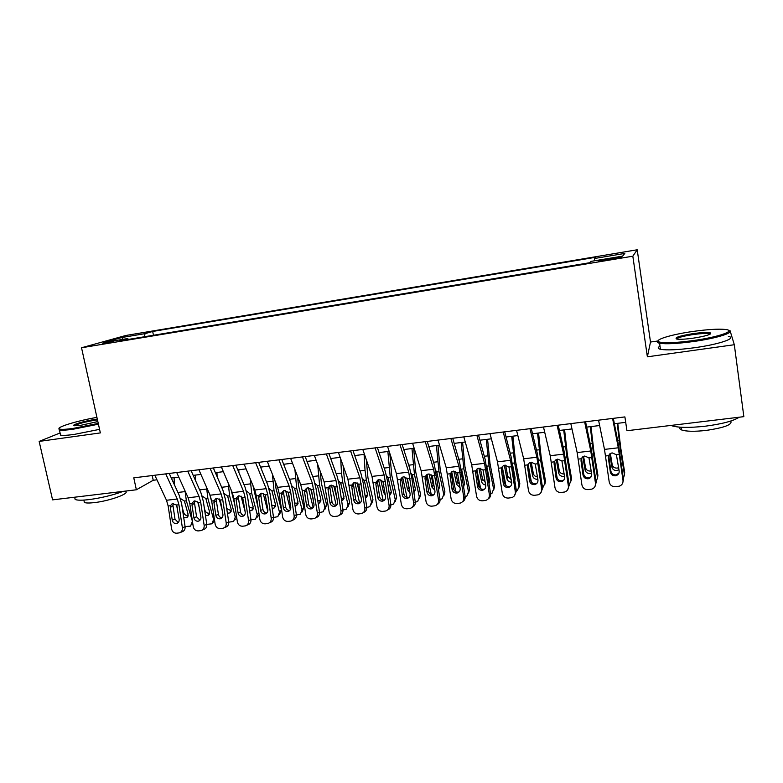 <?xml version="1.0" encoding="UTF-8"?>
<svg xmlns="http://www.w3.org/2000/svg" width="783" height="783" viewBox="0 0 783 783"><rect width="100%" height="100%" fill="white"/><g stroke="black" fill="none" stroke-linecap="round" stroke-linejoin="round"><path stroke-width="1.17" d="M102.211 343.972L113.927 341.261L102.211 343.972M637.215 249.777L125.799 335.486L81.53 347.769L632.83 256.198L637.215 249.777L650.497 342.044L647.375 356.813L734.317 344.726L730.059 330.68L729.1 330.817M657.955 340.977L650.497 342.044M734.317 344.726L743.85 416.654L626.948 430.728L624.893 416.908L133.776 477.845L136.369 489.776L153.223 480.273L156.952 479.813M613.892 257.901L598.496 261.17L612.805 259.085L621.868 256.873L613.892 257.901L614.029 258.879M128.422 339.421L127.717 338.55L119.359 340.928L589.491 262.755L591.087 261.365L622.612 256.11L624.814 253.418L594.395 258.507L595.834 257.255L152.675 331.463L145.051 333.636L144.336 336.768M127.717 338.55L103.875 342.523L121.815 337.512L145.051 333.636M60.085 432.96L39.15 441.416L52.578 499.867L136.369 489.776M39.15 441.416L100.351 432.911L81.53 347.769M647.375 356.813L632.83 256.198M171.33 478.051L178.798 477.141M193.205 475.369L200.937 474.42M215.364 472.658L223.37 471.669M237.817 469.898L246.097 468.88M260.573 467.108L269.137 466.061M283.632 464.28L292.49 463.193M307.005 461.412L316.156 460.296M330.7 458.515L340.155 457.35M354.719 455.569L364.486 454.365M379.07 452.584L389.151 451.341M403.754 449.55L414.168 448.277M428.79 446.486L439.537 445.165M454.179 443.374L465.268 442.013M479.93 440.212L491.372 438.813M506.043 437.012L517.857 435.563M532.538 433.762L544.714 432.265M559.414 430.464L571.981 428.927M586.692 427.117L599.641 425.531M614.371 423.73L625.695 422.34M152.205 475.555L153.223 480.273M594.551 260.788L594.395 258.507M153.468 335.251L152.675 331.463M121.815 337.512L122.97 339.342M612.58 418.435L618.306 447.798L623.004 480.449L623.474 479.548L622.681 483.111M613.324 418.347L618.267 443.785L623.474 479.548M598.555 420.177L604.486 449.403L609.203 481.927C609.986 485.147 612.071 486.752 615.458 486.723L619.373 486.184C621.976 485.127 623.19 483.219 623.004 480.449M608.704 455.285L608.342 457.703L610.329 471.983L610.877 471.131L608.743 455.755M610.877 471.131C611.503 473.695 613.167 474.968 615.859 474.929L618.864 473.245M608.342 457.703L608.557 455.647L610.143 453.602L612.13 452.877L616.407 454.747L619.157 471.014C619.304 473.275 618.306 474.811 616.162 475.633L615.34 475.81C612.629 475.839 610.955 474.567 610.329 471.983M617.19 423.378L620.567 450.763L624.462 474.752L624.677 472.296L624.482 474.498M617.767 423.309L620.811 448.424L624.677 472.296M623.337 478.53L624.462 474.752M618.991 469.761L616.887 470.544C614.224 470.603 612.57 469.438 611.915 467.069L609.742 453.915M610.349 453.474L612.198 464.662C612.854 467.011 614.498 468.165 617.141 468.117L618.697 467.657M693.386 340.546C718.804 337.062 736.881 330.622 725.42 329.457C718.363 328.762 707.519 329.428 692.886 331.463C670.953 334.537 652.875 340.106 659.335 342.005C664.698 343.336 676.042 342.846 693.386 340.546M728.767 330.671C734.904 332.579 716.523 338.344 693.513 341.515C677.129 343.708 665.824 344.275 659.589 343.238L658.62 342.983C657.133 342.465 656.957 341.76 658.102 340.869M693.258 338.168C685.928 339.176 680.584 339.489 677.226 339.137C673.497 337.835 678.753 336.005 693.004 333.636C701.637 332.462 707.392 332.207 710.259 332.863C711.894 334.302 706.217 336.073 693.258 338.168M710.083 334.184L709.075 333.724C706.012 333.245 700.697 333.519 693.121 334.556C683.353 336.073 677.814 337.561 676.522 339.019M739.23 417.212C733.368 421.009 722.024 424.004 705.199 426.206C688.952 427.958 677.667 427.753 671.344 425.6L670.953 425.433M730.725 421.048C732.741 424.572 724.471 427.704 705.894 430.454C694.208 431.697 686.065 431.511 681.464 429.896C679.761 429.162 679.35 428.262 680.212 427.195M728.366 336.387C737.596 338.06 719.068 344.412 694.374 347.75C678 349.913 666.695 350.422 660.46 349.296C657.632 348.621 657.485 347.564 660.01 346.145M96.916 417.388C77.419 420.667 54.859 427.577 59.537 429.025C61.299 429.622 65.88 429.407 73.269 428.389L98.247 423.407M98.423 424.2L73.044 429.25C66.105 430.21 61.563 430.464 59.42 430.024L59.028 428.565M97.846 421.567L80.884 425.296L74.463 425.737C69.853 425.306 84.877 420.794 95.565 419.345L97.298 419.111M97.474 419.894L95.369 420.168C84.623 421.968 77.713 423.838 74.639 425.756M123.254 491.362C112.615 495.238 101.144 497.988 88.861 499.623C81.951 500.415 77.39 500.376 75.168 499.505L74.649 497.234M125.241 491.332C130.947 493.153 109.923 500.934 94.283 502.617C89.291 503.185 85.993 503.136 84.378 502.49L84.006 500.807M99.568 429.358L74.209 434.418C67.269 435.368 62.728 435.602 60.575 435.133L60.232 433.576M584.637 421.9L590.774 450.998L595.501 483.405L596.137 482.485L594.953 486.566M585.567 421.783L590.871 446.995L596.137 482.485M570.817 423.623L577.159 452.574L581.906 484.863C582.679 488.063 584.744 489.649 588.082 489.62L591.879 489.111C594.483 488.083 595.687 486.174 595.501 483.405M581.534 458.094L581.015 460.815L583.002 474.987L583.707 474.126L581.573 458.858M583.707 474.126C584.324 476.671 585.968 477.933 588.62 477.904L591.214 476.661M581.015 460.815L581.221 458.769L582.865 456.695L584.735 456.029L588.963 457.889L591.703 474.038C591.85 476.299 590.852 477.826 588.718 478.638L587.945 478.785C585.273 478.814 583.629 477.552 583.002 474.987M557.105 425.316L563.643 454.15L568.399 486.312L569.182 485.382L567.626 489.855M558.22 425.179L563.877 450.166L569.182 485.382M543.48 427.009L550.224 455.706L555 487.75C555.773 490.921 557.799 492.497 561.088 492.478L564.788 491.988C567.381 490.98 568.585 489.091 568.399 486.312M554.746 461.118L554.08 463.879L556.057 477.953L556.919 477.082L554.785 461.921M556.919 477.082C557.535 479.607 559.15 480.86 561.773 480.831L563.975 479.91M554.08 463.879L554.276 461.853L555.969 459.748L557.741 459.132L561.91 460.981L564.641 477.013C564.788 479.274 563.789 480.801 561.665 481.584L560.941 481.731C558.308 481.751 556.684 480.498 556.057 477.953M529.964 428.683L536.893 457.252L541.689 489.179L542.619 488.249L540.72 492.996M531.275 428.526L537.255 453.279L542.619 488.249M516.545 430.356L523.67 458.789L528.476 490.598C529.239 493.75 531.246 495.316 534.495 495.296L538.087 494.827C540.671 493.848 541.875 491.959 541.689 489.179M528.349 464.143L527.536 466.903L529.504 480.87L530.512 479.989L528.388 464.936M530.512 479.989C531.119 482.494 532.714 483.737 535.298 483.718L537.158 483.042M527.536 466.903L527.722 464.887L529.445 462.753L531.128 462.195L535.239 464.025L537.96 479.94C538.107 482.211 537.118 483.728 535.004 484.491L534.329 484.628C531.726 484.648 530.12 483.395 529.504 480.87M503.224 432.001L510.536 460.316L515.351 492.008L516.428 491.058L514.235 496.011M504.712 431.825L511.025 456.362L516.428 491.058M490.001 433.645L497.489 461.833L502.324 493.407C503.087 496.539 505.064 498.096 508.265 498.076L511.769 497.626C514.343 496.657 515.537 494.787 515.351 492.008M502.314 467.118L501.365 469.878L503.332 483.757L504.467 482.857L502.353 467.921M504.467 482.857C505.074 485.352 506.65 486.586 509.204 486.566L510.751 486.067M501.365 469.878L501.551 467.882L503.303 465.728L504.888 465.21L508.96 467.04L511.671 482.837C511.808 485.098 510.829 486.605 508.725 487.359L508.089 487.476C505.524 487.496 503.939 486.263 503.332 483.757M590.265 426.686L593.514 453.886L597.546 477.679L597.909 475.222L597.566 477.826M590.989 426.598L593.905 451.546L597.909 475.222M596.049 481.848L597.546 477.679M591.566 473.059L590.039 473.509C587.416 473.558 585.772 472.403 585.107 470.054L582.806 456.724M583.589 456.323L585.537 467.637C586.193 469.976 587.837 471.121 590.441 471.072L591.263 470.906M556.615 474.899L557.183 478.07M563.711 429.936L566.853 456.959L571.013 480.566L571.512 478.11L571.061 480.977M564.592 429.828L567.381 454.62L571.512 478.11M569.143 485.039L571.013 480.566M564.523 476.211L563.574 476.426C560.98 476.465 559.346 475.32 558.67 472.991L556.273 459.572M557.212 459.229L559.248 470.583C559.914 472.903 561.538 474.038 564.112 473.989L564.21 473.979M528.055 464.172L528.251 465.239M528.965 469.046L531.393 482.054M537.53 433.146L540.564 459.983L544.851 483.414L545.497 480.958L544.919 484.06M538.557 433.019L541.229 457.644L545.497 480.958M542.609 488.132L544.851 483.414M540.926 476.221L540.211 471.121M537.862 479.235L537.471 479.294C534.916 479.343 533.301 478.207 532.616 475.888L530.111 462.44M531.226 462.185L533.321 473.48C533.879 475.526 535.278 476.671 537.53 476.896M502.236 466.639L505.877 485.47M511.72 436.317L514.637 462.978L519.051 486.223L519.824 483.767L519.129 487.085M512.885 436.17L515.439 460.639L519.824 483.767M516.437 491.127L517.436 490.52L519.051 486.223M514.862 479.969L515.106 477.836L512.982 466.707M511.573 482.142C509.126 482.103 507.57 480.977 506.914 478.746L504.33 465.317M505.612 465.19L507.756 476.338L511.211 479.646M476.867 435.279L484.54 463.33L489.395 494.797L490.608 493.838C490.814 496.07 490.001 497.773 488.142 498.937M478.521 435.074L485.157 459.386L490.608 493.838M463.83 436.894L471.689 464.828L476.544 496.177C477.297 499.28 479.255 500.826 482.416 500.817L485.822 500.376C488.386 499.437 489.581 497.577 489.395 494.797M476.641 470.064L475.555 472.815L477.522 486.595L478.795 485.685L476.681 470.847M478.795 485.685C479.402 488.161 480.958 489.385 483.473 489.365L484.746 489.013M475.555 472.815L475.731 470.837L477.513 468.665L479.03 468.185L483.042 469.996L485.744 485.685C485.881 487.946 484.912 489.444 482.817 490.178L482.22 490.295C479.695 490.315 478.129 489.081 477.522 486.595M476.788 469.193L480.684 488.67M486.263 439.439L489.072 465.924L493.613 488.993L494.513 486.546L493.691 490.05M487.564 439.273L490.011 463.585L494.513 486.546M490.628 494.024L491.978 493.31L493.613 488.993M489.072 465.924L486.723 466.188L489.649 480.674L489.111 483.336M485.636 484.941C483.483 484.677 482.132 483.551 481.574 481.565L478.912 468.205M480.37 468.244L482.543 479.167L485.245 482.24M488.915 481.966L489.718 481.33M450.891 438.5L458.916 466.306L463.79 497.548L465.141 496.579C465.347 498.937 464.456 500.67 462.45 501.786M452.711 438.274L459.65 462.381L465.141 496.579M438.03 440.095L446.241 467.784L451.125 498.908C451.879 501.991 453.807 503.528 456.92 503.518L460.247 503.097C462.792 502.167 463.976 500.317 463.79 497.548M451.331 472.961L450.108 475.712L452.075 489.395L453.484 488.475L451.37 473.744M453.484 488.475C454.081 490.931 455.618 492.155 458.094 492.135L459.122 491.881M450.108 475.712L450.284 473.744L452.085 471.572L453.523 471.121L457.487 472.922L460.179 488.494C460.326 490.755 459.357 492.243 457.282 492.967L456.704 493.075C454.218 493.084 452.672 491.861 452.075 489.395M451.703 471.806L455.814 491.714M461.158 442.512L463.859 468.831L468.518 491.724L469.546 489.277L468.596 492.967M462.587 442.336L464.926 466.492L469.546 489.277M465.171 496.843L466.864 496.06L468.518 491.724M463.859 468.831L461.539 469.095L464.544 483.463L463.702 486.527M460.052 487.633L456.577 484.344L453.846 471.092M455.5 471.366L457.673 481.946L459.621 484.628M463.487 484.99L464.613 484.256M425.277 441.681L433.645 469.242L438.549 500.259L440.026 499.28C440.232 501.746 439.273 503.498 437.139 504.565M427.264 441.426L434.496 465.327L440.026 499.28M412.602 443.247L421.146 470.691L426.06 501.6C426.804 504.663 428.712 506.19 431.776 506.18L435.035 505.769C437.56 504.869 438.734 503.029 438.549 500.259M426.373 475.819L425.022 478.57L426.97 492.155L428.516 491.225L426.412 476.602M428.516 491.225C429.113 493.672 430.63 494.876 433.077 494.866L433.87 494.69M425.022 478.57L425.189 476.612L427.009 474.429L428.37 474.009L432.294 475.8L434.966 491.274C435.113 493.515 434.154 495.003 432.099 495.708L431.55 495.805C429.094 495.825 427.567 494.602 426.97 492.155M426.97 474.449L431.276 494.641M436.395 445.547L438.999 471.699L443.765 494.416L444.92 491.969L443.834 495.815M437.951 445.361L440.183 469.36L444.92 491.969M435.788 470.563L436.924 472.668L439.782 486.214L438.637 489.581M440.066 499.583L442.092 498.771L443.765 494.416M434.81 490.207L431.922 487.095L429.143 473.989M430.993 474.576L433.136 484.687L434.32 486.772M438.392 487.878L439.85 487.134M400.015 444.813L408.726 472.139L413.649 502.931L415.264 501.952C415.46 504.497 414.442 506.278 412.191 507.276M402.168 444.548L409.685 468.234L411.741 477.493L415.264 501.952M387.526 446.359L396.404 473.568L401.336 504.252C402.071 507.296 403.959 508.813 406.984 508.803L410.165 508.412C412.68 507.521 413.835 505.691 413.649 502.931M401.973 477.424L401.796 479.411L400.27 481.388L402.227 494.876L403.891 493.936L401.796 479.411M403.891 493.936C404.478 496.363 405.986 497.567 408.393 497.557L408.99 497.44M400.27 481.388L400.436 479.441L402.266 477.248L403.568 476.857L407.444 478.648L410.106 494.004C410.253 496.246 409.303 497.714 407.258 498.419L406.749 498.507C404.322 498.517 402.814 497.313 402.227 494.876M402.589 477.111L407.062 497.469M411.966 448.542L414.471 474.527L419.345 497.068L420.618 494.631L419.414 498.614M413.649 448.336L415.773 472.188L420.618 494.631M410.948 473.069L412.426 475.487L415.352 488.935L413.904 492.527M419.345 497.068L417.672 501.443L415.293 502.255M409.91 492.654L407.6 489.796L404.782 476.906M407.268 498.409L408.902 497.459M406.876 477.973L409.294 488.367M413.63 490.667L415.421 489.952M375.116 447.896L384.15 474.987L389.102 505.564L390.834 504.575C391.03 507.218 389.954 508.999 387.614 509.939M377.416 447.612L385.216 471.102L387.311 480.292L390.834 504.575M362.803 449.432L371.994 476.407L376.946 506.865C377.68 509.89 379.54 511.397 382.525 511.397L385.637 511.015C388.133 510.144 389.288 508.324 389.102 505.564M377.709 480.126L377.504 482.191L375.869 484.158L377.807 497.557L379.598 496.618L377.504 482.191M379.598 496.618C380.186 499.025 381.673 500.22 384.052 500.21L384.463 500.141M375.869 484.158L376.026 482.24L377.866 480.038L379.109 479.676L382.936 481.447L385.588 496.706C385.735 498.937 384.796 500.396 382.77 501.081L382.28 501.169C379.892 501.179 378.395 499.975 377.807 497.557M378.541 479.783L383.151 500.2M387.869 451.497L390.267 477.307L395.258 499.691L396.648 497.254L395.307 501.355M389.807 453.357L391.696 474.978L396.648 497.254M386.45 475.604L388.27 478.266L391.246 491.616L389.503 495.375M395.258 499.691L393.575 504.076L390.864 504.878M385.334 494.973L383.601 492.468L380.753 479.832M383.23 481.966L383.846 484.667M389.2 493.339L391.324 492.722M350.559 450.949L359.916 477.806L364.878 508.167L366.728 507.169C366.924 509.88 365.808 511.671 363.371 512.542M353.016 450.646L361.08 473.93L363.224 483.052L366.728 507.169M338.413 452.457L347.916 479.196L352.888 509.449C353.622 512.454 355.462 513.951 358.408 513.951L361.452 513.579C363.929 512.718 365.064 510.917 364.878 508.167M353.779 482.798L353.554 484.931L351.792 486.899L353.73 500.21L355.639 499.26L353.554 484.931M355.639 499.26C356.226 501.649 357.684 502.843 360.033 502.823L360.278 502.794M351.792 486.899L351.939 484.99L353.789 482.788L354.973 482.445L358.761 484.207L361.403 499.358C361.55 501.59 360.62 503.038 358.604 503.714L358.144 503.792C355.785 503.802 354.317 502.608 353.73 500.21M354.826 482.465L359.563 502.852M364.085 454.414L365.025 470.348L366.405 480.067L371.494 502.285L372.992 499.848L371.534 504.056M366.346 459.856L367.941 477.728L372.992 499.848M362.304 478.159L364.428 481.007L367.472 494.259L365.416 498.145M371.494 502.285L369.801 506.66L366.767 507.472M361.071 497.097L359.926 495.101L357.077 482.788M365.093 495.923L367.54 495.443M326.345 453.954L336.005 480.586L340.987 510.731L342.954 509.733C343.15 512.464 342.024 514.245 339.577 515.077L339.401 515.175M328.938 453.631L337.277 476.72L339.46 485.773L342.954 509.733M314.365 455.442L324.162 481.956L329.163 512.004C329.888 514.979 331.698 516.477 334.605 516.467L337.59 516.114C340.047 515.273 341.173 513.472 340.987 510.731M330.162 485.45L329.917 487.633L328.038 489.61L329.976 502.813L332.002 501.864L329.917 487.633M332.002 501.864C332.579 504.232 334.028 505.417 336.338 505.407L336.436 505.397M328.038 489.61L328.185 487.711L330.044 485.509L331.17 485.186L334.918 486.938L337.542 501.981C337.688 504.203 336.768 505.652 334.781 506.307L334.331 506.386C332.012 506.395 330.553 505.201 329.976 502.813M331.434 485.166L336.269 505.417M340.713 458.936L341.476 473.128L342.846 482.778L348.034 504.829L349.649 502.402L348.073 506.699M343.14 465.758L344.5 480.449L349.649 502.402M338.471 480.723L340.674 483.033L344.011 496.872L342.631 500.415L341.662 500.836M348.034 504.829L346.35 509.214L342.993 510.027M337.091 498.928L333.734 485.783M341.3 498.389L344.08 498.115M302.463 456.92L312.407 483.326L317.418 513.256L319.503 512.248C319.689 514.979 318.573 516.751 316.156 517.573L315.725 517.778M305.194 456.577L313.787 479.47L316.009 488.465L319.503 512.248M290.64 458.378L300.731 484.677L302.248 490.677L305.752 514.509C306.466 517.475 308.267 518.953 311.135 518.953L314.052 518.61C316.489 517.778 317.604 515.997 317.418 513.256M306.848 488.083L306.603 490.295L304.607 492.272L306.535 505.397L308.678 504.428L306.603 490.295M308.678 504.428C309.236 506.767 310.655 507.942 312.916 507.961M304.607 492.272L304.753 490.383L306.603 488.191L307.69 487.887L311.389 489.629L314.003 504.575C314.149 506.787 313.239 508.216 311.262 508.872L310.851 508.94C308.551 508.95 307.112 507.766 306.535 505.397M308.365 487.868L313.2 507.648M317.683 464.427L319.601 485.46L324.896 507.355L326.619 504.927L324.935 509.283M320.188 471.19L321.363 483.131L326.619 504.927M314.972 483.287L317.467 485.705L320.854 499.446L319.484 502.989L318.211 503.449M324.896 507.355L323.213 511.73L319.533 512.552M313.151 498.791L310.734 488.876M317.82 500.758L320.932 500.748M285.609 490.589L290.376 509.596M294.917 469.526L296.669 488.103L302.052 509.841L303.882 507.413L302.042 511.994M297.491 476.23L298.529 485.773L303.882 507.413M291.795 485.842L294.555 488.347L298.01 501.991L296.64 505.524L295.064 505.994M302.052 509.841L300.378 514.216L296.395 515.038M289.25 496.765L288.105 492.174M294.623 503.009L298.078 503.332M263.166 493.329L267.776 511.289M260.915 467.069L260.945 468.038M272.415 474.292L274.03 490.716L279.511 512.288L281.44 509.87L279.462 514.617M275.058 480.938L275.998 488.386L281.44 509.87M268.921 488.386L271.946 490.951L275.459 504.497L274.089 508.03L272.23 508.47M279.511 512.288L277.838 516.663L273.551 517.475M271.73 505.123L275.538 505.867M278.895 459.836L289.133 486.028L290.659 491.998L294.163 515.762L296.356 514.744C296.542 517.455 295.445 519.217 293.038 520.029L292.382 520.343M281.763 459.484L290.61 482.191L292.881 491.107L296.356 514.744M267.238 461.285L277.613 487.369L279.149 493.319L282.643 516.995C283.358 519.941 285.139 521.409 287.968 521.409L290.836 521.067C293.243 520.255 294.349 518.483 294.163 515.762M283.847 490.696L283.593 492.928L281.489 494.905L283.407 507.942L285.658 506.963L283.593 492.928M285.658 506.963C286.186 509.224 287.537 510.399 289.71 510.487M281.489 494.905L281.626 493.036L283.475 490.833L284.513 490.549L288.173 492.282L290.777 507.13C290.933 509.332 290.023 510.761 288.075 511.397L287.674 511.465C285.404 511.465 283.984 510.291 283.407 507.942M255.649 462.724L266.171 488.69L267.727 494.621L271.212 518.219L273.512 517.201C273.707 519.902 272.611 521.654 270.233 522.447L269.352 522.848M258.654 462.352L267.737 484.873L270.047 493.73L273.512 517.201M244.149 464.153L254.808 490.011L256.364 495.923L259.848 519.442C260.563 522.369 262.315 523.827 265.104 523.837L267.913 523.504C270.301 522.701 271.407 520.94 271.212 518.219M261.15 493.28L260.876 495.522L258.674 497.499L260.592 510.447L262.941 509.469L260.876 495.522M262.941 509.469C263.45 511.651 264.742 512.816 266.827 512.973M258.674 497.499L258.811 495.639L260.661 493.447L261.649 493.182L265.271 494.905L267.864 509.645C268.011 511.847 267.12 513.256 265.183 513.893L264.801 513.951C262.559 513.961 261.16 512.787 260.592 510.447M232.717 465.572L243.513 491.323L245.089 497.215L248.563 520.656L250.971 519.628C251.167 522.32 250.08 524.062 247.731 524.845L246.645 525.315M235.849 465.18L245.167 487.515L247.516 496.305L250.971 519.628M221.364 466.981L232.287 492.624L233.882 498.497L237.357 521.86C238.061 524.767 239.794 526.215 242.554 526.225L245.304 525.902C247.673 525.109 248.759 523.357 248.563 520.656M238.737 495.835L238.472 498.086L236.163 500.063L238.071 512.924L240.528 511.945L238.472 498.086M240.528 511.945C241.007 514.049 242.241 515.214 244.247 515.429M236.163 500.063L236.29 498.213L238.14 496.031L239.089 495.776L242.661 497.489L245.245 512.131C245.402 514.323 244.521 515.733 242.603 516.349L242.231 516.408C240.019 516.408 238.639 515.253 238.071 512.924M241.027 496.089L245.245 512.151M238.795 469.78L238.884 472.452M250.178 478.775L251.695 493.29L257.255 514.715L258.87 512.787M252.899 485.382L258.145 507.903M246.351 490.931L249.63 493.525L253.193 506.973L251.842 510.496L249.679 510.888M257.255 514.715L255.601 519.08L251 519.853M259.163 514.822L257.167 517.191M249.111 507.041L253.281 508.373M210.089 468.381L221.149 493.926L222.744 499.769L226.218 523.054L228.724 522.016C228.92 524.708 227.853 526.43 225.514 527.204L224.241 527.742M213.348 467.97L222.891 490.129L225.279 498.849L228.724 522.016M198.892 469.771L210.069 495.208L211.684 501.032L215.149 524.238C215.854 527.125 217.566 528.574 220.287 528.584L222.989 528.261C225.338 527.488 226.414 525.755 226.218 523.054M216.617 498.36L216.353 500.611L213.935 502.588L215.844 515.371L218.408 514.382L216.353 500.611M218.408 514.382C218.858 516.418 220.043 517.573 221.961 517.837M213.935 502.588L214.062 500.758L215.902 498.575L216.813 498.331L220.356 500.043L222.93 514.588C223.077 516.77 222.206 518.17 220.307 518.777L219.954 518.835C217.782 518.835 216.411 517.68 215.844 515.371M219.201 498.898L222.313 510.496M216.969 472.452L217.087 476.641M228.196 483.013L229.634 495.835L235.292 517.103L236.446 515.782M231.102 489.835L234.851 505.055M224.085 493.456L227.608 496.06L231.22 509.42L229.879 512.934L227.422 513.237M235.292 517.103L233.647 521.458L228.744 522.153M236.799 518.131L235.154 519.726M226.727 508.598L231.308 510.829M187.763 471.151L199.068 496.481L200.702 502.285L204.157 525.422L206.771 524.385C206.957 527.057 205.9 528.77 203.59 529.533L202.131 530.13M191.14 470.73L200.898 492.703L203.326 501.365L206.771 524.385M176.713 472.521L188.145 497.753L189.78 503.538L193.235 526.597C193.93 529.465 195.623 530.903 198.314 530.913L200.967 530.6C203.286 529.837 204.353 528.114 204.157 525.422M194.771 500.866L194.517 503.107L192.011 505.084L193.91 517.778L196.562 516.79L194.517 503.107M196.562 516.79L199.968 520.215M192.011 505.084L192.129 503.263L193.959 501.091L194.84 500.866L198.344 502.559L200.898 517.015C201.055 519.188 200.194 520.568 198.314 521.175L197.972 521.224C195.819 521.224 194.468 520.078 193.91 517.778M197.698 501.805L199.734 509.244M195.417 475.095L195.544 480.625M206.487 487.046L207.867 498.34L213.602 519.462L214.317 518.679M209.766 494.504L211.948 502.755M202.112 495.972L205.86 498.575L209.531 511.828L208.2 515.331L205.44 515.517M213.602 519.462L211.968 523.807L206.771 524.395M214.679 521.047L213.426 522.212M204.334 508.098L204.911 510.222C205.694 512.297 207.143 513.325 209.276 513.305L209.619 513.256M165.732 473.881L177.281 499.016L178.935 504.781L182.38 527.762L185.091 526.714C185.287 529.377 184.24 531.08 181.95 531.833L180.325 532.469M169.226 473.451L179.199 495.248L181.656 503.851L185.091 526.714M154.819 475.232L166.495 500.268L168.159 506.004L171.604 528.916C172.299 531.765 173.963 533.194 176.625 533.203L179.229 532.9C181.529 532.146 182.576 530.434 182.38 527.762M173.239 503.283L172.965 505.573L170.361 507.55L172.25 520.166L175.001 519.158L172.965 505.573M175.001 519.158L178.27 522.564M170.361 507.55L170.469 505.74L172.299 503.577L176.606 505.045L179.15 519.403C179.307 521.566 178.455 522.946 176.596 523.533L176.273 523.592C174.149 523.582 172.808 522.447 172.25 520.166M176.537 504.937L177.487 508.343M174.139 477.708L174.257 484.442M185.033 490.892L186.374 500.817L192.471 521.498M180.433 498.477L184.397 501.042L188.106 514.216L186.794 517.71L183.741 517.729M192.187 521.791L190.572 526.127L185.072 526.567M182.155 507.159L183.672 512.591C184.455 514.656 185.904 515.684 188.008 515.664L188.214 515.635M607.686 259.936L607.539 258.958M616.407 454.747L619.382 454.404M605.592 455.98L608.557 455.647M604.486 449.403L618.306 447.798M620.567 450.763L619.48 450.891M619.138 440.349L617.63 440.526M611.915 467.069L612.198 464.662M588.963 457.889L591.899 457.546M578.304 459.102L581.221 458.769M577.159 452.574L590.774 450.998M561.91 460.981L564.807 460.649M551.398 462.185L554.276 461.853M550.224 455.706L563.643 454.15M535.239 464.025L538.097 463.702M524.884 465.21L527.722 464.887M523.67 458.789L536.893 457.252M508.96 467.04L511.769 466.717M498.751 468.205L501.551 467.882M497.489 461.833L510.536 460.316M593.514 453.886L592.144 454.042M592.085 443.54L590.196 443.765M585.107 470.054L585.537 467.637M566.853 456.959L565.199 457.145M565.434 446.692L563.153 446.956M558.67 472.991L559.248 470.583M540.564 459.983L538.635 460.208M539.144 449.794L536.492 450.108M532.616 475.888L533.321 473.48M514.637 462.978L512.454 463.223M513.227 452.858L510.213 453.21M506.914 478.746L507.756 476.338M483.042 469.996L485.812 469.683M472.981 471.151L475.731 470.837M471.689 464.828L484.54 463.33M487.672 455.872L484.305 456.264M481.574 481.565L482.543 479.167M457.487 472.922L460.228 472.609M447.563 474.058L450.284 473.744M446.241 467.784L458.916 466.306M462.469 458.848L458.76 459.288M456.577 484.344L457.673 481.946M432.294 475.8L434.996 475.496M422.507 476.925L425.189 476.612M421.146 470.691L433.645 469.242M438.999 471.699L436.708 471.963M437.609 461.784L433.567 462.264M431.922 487.095L433.136 484.687M407.444 478.648L410.106 478.344M397.793 479.744L400.436 479.441M396.404 473.568L408.726 472.139M414.471 474.527L412.21 474.782M413.081 464.681L408.716 465.19M407.6 489.796L408.941 487.398M382.936 481.447L385.559 481.144M373.413 482.534L376.026 482.24M371.994 476.407L384.15 474.987M390.267 477.307L388.045 477.571M388.897 467.529L384.218 468.087M383.601 492.468L384.707 490.647M358.761 484.207L361.354 483.914M349.365 485.284L351.939 484.99M347.916 479.196L359.916 477.806M366.405 480.067L364.203 480.322M365.025 470.348L360.043 470.935M359.926 495.101L360.62 494.034M334.918 486.938L337.473 486.644M325.65 487.995L328.185 487.711M324.162 481.956L336.005 480.586M342.846 482.778L340.674 483.033M341.476 473.128L336.201 473.754M311.389 489.629L313.905 489.336M302.248 490.677L304.753 490.383M300.731 484.677L312.407 483.326M319.601 485.46L317.467 485.705M318.241 475.878L312.681 476.534M296.669 488.103L294.555 488.347M295.318 478.579L289.475 479.274M274.03 490.716L271.946 490.951M272.69 481.251L266.572 481.976M288.173 492.282L290.659 491.998M279.149 493.319L281.626 493.036M277.613 487.369L289.133 486.028M265.271 494.905L267.727 494.621M256.364 495.923L258.811 495.639M254.808 490.011L266.171 488.69M242.661 497.489L245.089 497.215M233.882 498.497L236.29 498.213M232.287 492.624L243.513 491.323M251.695 493.29L249.63 493.525M250.345 483.894L243.973 484.648M220.356 500.043L222.744 499.769M211.684 501.032L214.062 500.758M210.069 495.208L221.149 493.926M229.634 495.835L227.608 496.06M228.303 486.497L221.667 487.28M198.344 502.559L200.702 502.285M189.78 503.538L192.129 503.263M188.145 497.753L199.068 496.481M207.867 498.34L205.86 498.575M206.536 489.062L199.645 489.884M176.606 505.045L178.935 504.781M168.159 506.004L170.469 505.74M166.495 500.268L177.281 499.016M186.374 500.817L184.397 501.042M185.042 491.607L177.917 492.448M183.065 513.208L183.672 512.591M616.681 474.762L616.162 475.633M660.46 349.296L659.589 343.238M709.075 333.724L709.192 334.595M681.093 427.254L681.464 429.896M709.525 333.842L710.259 332.863M659.335 342.005L658.62 342.983M60.575 435.133L59.42 430.024M83.84 500.083L84.378 502.49M75.168 499.505L74.649 497.205M59.537 429.025L58.979 429.887M589.384 477.747L588.718 478.638M562.488 480.693L561.665 481.584M535.973 483.591L535.004 484.491M509.841 486.439L508.725 487.359M484.07 489.258L482.817 490.178M489.228 481.76L488.984 482.416M458.662 492.027L457.282 492.967M464.241 484.569L463.624 485.969M433.606 494.768L432.099 495.708M439.586 487.339L438.597 489.346M415.274 490.06L413.972 492.478M384.414 500.19L382.77 501.081M391.285 492.752L389.865 495.159M360.121 502.94L358.604 503.714M367.53 495.531L366.092 497.812M336.171 505.632L334.781 506.307M344.05 498.331L342.631 500.415M312.554 508.275L311.262 508.872M320.864 501.081L319.484 502.989M297.99 503.772L296.64 505.524M275.401 506.425L274.089 508.03M289.26 510.868L288.075 511.397M266.289 513.413L265.183 513.893M243.621 515.928L242.603 516.349M253.105 509.019L251.842 510.496M221.266 518.395L220.307 518.777M231.102 511.573L229.879 512.934M199.205 520.822L198.314 521.175M209.374 514.088L208.2 515.331M177.428 523.22L176.596 523.533M187.92 516.555L186.794 517.71M191.972 524.649L192.814 523.768"/></g></svg>
